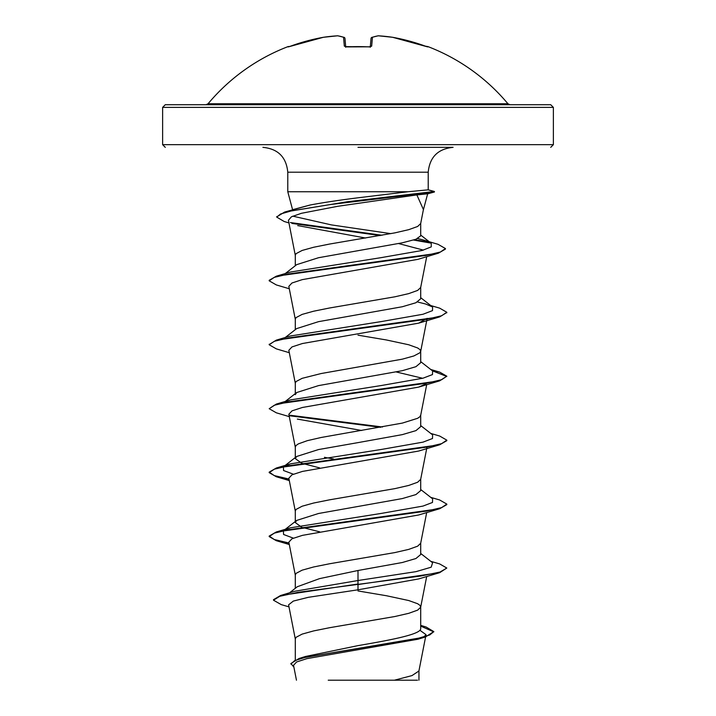 <?xml version="1.0" encoding="UTF-8"?>
<svg xmlns="http://www.w3.org/2000/svg" width="716" height="716" viewBox="0 0 716 716"><rect width="100%" height="100%" fill="white"/><g stroke="black" fill="none" stroke-linecap="round" stroke-linejoin="round"><path stroke-width="1.07" d="M345.747 47.274L345.416 46.63L368.991 46.817L347 46.898L344.333 46.146L343.555 37.295A195.137 74.392 -95.4 0 0 337.54 35.809A195.137 179.6 -102.9 0 0 323.355 37.295A1.334 0.519 -98.4 0 1 323.39 37.286A1.334 1.334 0 0 0 323.355 37.295L323.355 37.295A195.37 194.627 180 0 0 290.642 46.146L288.154 46.898A1.334 1.334 -22.5 0 1 288.602 46.817L323.355 37.295L290.642 46.137M288.154 46.898L288.029 46.612A1.334 1.334 0 0 1 289.103 46.665M507.93 103.757L208.07 103.757L206.029 104.715L358 104.715L165.28 104.715L162.621 107.382L553.378 107.382L550.72 104.715L358 104.715L509.971 104.715L507.93 103.757A195.379 195.379 0 0 0 427.971 46.612L425.358 46.146A195.37 194.627 180 0 0 392.645 37.295A195.137 179.6 102.9 0 0 378.46 35.809A195.137 74.392 95.4 0 0 372.445 37.295L371.667 46.146L369 46.898A195.316 180.441 180 0 0 358 46.612A195.316 180.441 180 0 0 347 46.898M358 147.344L453.094 147.344C437.986 148.821 429.698 157.108 428.222 172.207L287.778 172.207C286.302 157.108 278.014 148.821 262.906 147.344M423.335 209.994L427.667 193.812L416.855 194.913L423.416 209.564L420.668 223.598L417.634 226.471L408.729 229.666L394.856 232.87L329.539 244.058L313.662 247.253L302.134 250.448L296.075 253.652L295.296 255.245L295.296 265.717M292.817 210.549L292.826 210.092M293.175 209.528L310.082 205.027C323.023 202.583 338.999 200.185 358 197.804L408.013 191.745L287.778 191.745L287.778 172.207M428.222 172.207L428.222 189.829L408.013 191.745M285.272 273.557L296.666 264.651L318.513 257.724L402.303 242.805L415.915 239.269L420.704 235.859L420.704 223.437M295.296 659.848L295.296 638.905L296.075 637.303L302.134 634.107L313.662 630.912L329.539 627.717L394.856 616.521L408.729 613.326L417.634 610.13L420.668 607.258L426.7 576.505M420.704 606.935L419.925 605.333L417.634 603.731L408.729 600.536L386.461 595.739L358 590.951M420.704 625.363L426.163 627.028L433.806 631.61L429.725 634.967L418.072 638.332L299.082 658.487L305.428 656.491L358 645.626C391.455 639.916 421.527 634.215 420.704 628.478L420.704 607.096M289.595 592.794L297.256 586.753L319.524 578.635L358 570.5L402.347 562.508L415.933 558.516L420.704 554.515L420.704 543.149M295.296 588.292L295.296 574.957L296.075 573.364L302.134 570.169L313.662 566.965L329.539 563.769L394.856 552.582L408.729 549.387L417.634 546.183L420.668 543.31L426.7 512.558M301.472 527.101L295.296 522.546L296.657 520.425L318.522 513.497L402.32 498.569L415.915 494.577L420.704 490.576L420.704 479.21M295.296 522.546L295.296 511.018L296.075 509.416L302.134 506.221L313.662 503.026L329.539 499.831L394.856 488.634L408.729 485.439L417.634 482.244L420.668 479.371L426.888 447.634M358 442.622L402.347 434.621L415.933 430.629L420.704 426.629L420.704 415.101L419.925 416.703L417.634 418.305L402.338 423.093L321.144 437.485L307.271 440.68L298.366 443.875L296.075 445.477L295.296 447.079L295.296 458.607L296.657 456.477L318.53 449.55L358 442.622M295.296 394.659L296.666 392.538L318.522 385.611L402.338 370.682L415.924 366.69L420.704 362.69L420.704 351.323M295.296 393.603L295.296 383.132L296.075 381.53L302.134 378.334L321.144 373.537L402.338 359.155L413.866 355.959L419.925 352.755L420.704 351.162L419.925 349.56L417.634 347.967L408.729 344.763L386.461 339.975L358 335.178M285.272 337.496L296.657 328.599L318.513 321.663L402.32 306.743L415.924 302.743L420.704 298.751L420.704 287.376M295.296 329.664L295.296 319.193L296.075 317.591L302.134 314.396L313.662 311.2L329.539 307.996L394.856 296.809L408.729 293.614L417.634 290.419L420.668 287.546L426.718 256.659M319.676 531.836L302.519 527.477M319.676 467.897L301.731 463.252L295.296 458.607M333.513 458.974L324.42 457.309M419.889 630.241L426.038 634.68L423.836 636.909M433.806 631.61L425.394 636.998L417.849 639.254L306.779 658.666L296.621 661.969L293.533 665.289L296.46 680.2M417.526 680.2L328.232 680.2M394.409 680.2L411.969 675.6L418.914 671.008L425.59 636.936M358 570.5L358 580.524L294.455 591.318L280.609 595.488L273.494 599.668L273.494 600.205L281.227 604.608L288.995 606.882M420.704 627.583L420.704 628.478M420.704 553.459L432.616 562.767L431.157 567.206L416.005 571.645L358 580.524L358 584.023L280.609 595.488M299.082 658.487L290.893 663.526L293.891 667.124M439.66 572.675L418.654 578.931L358 589.805L358 584.551L439.66 572.675L446.811 568.039L440.045 572.03L420.793 576.031L297.731 592.374L279.741 596.294L273.494 600.205M420.704 626.115L433.78 631.87M425.394 636.998L305.49 657.297L294.607 660.68L290.893 664.063M358 589.805L308.238 597.332L293.327 601.082L288.593 604.832L295.332 639.227M416.855 194.913L337.675 206.306L301.436 213.296L291.421 216.796L288.423 220.304L295.332 255.567M297.695 225.594L365.563 238.025M398.731 243.592L423.433 250.117M289.3 288.763L276.349 284.941L269.189 280.824L274.264 277.369L288.906 273.906L438.425 253.178L417.938 259.335L302.224 279.634L291.94 283.008L288.834 286.373L295.332 319.515M420.668 351.484L427.166 318.343L418.654 323.158L302.412 343.528L291.985 346.929L288.834 350.312L295.332 383.454M396.324 371.98L422.655 378.29M426.056 383.839L418.645 387.105L302.429 407.467L291.994 410.868L288.834 414.26L295.332 447.402M297.346 419.075L361.678 430.495M289.112 479.604L276.34 476.767L269.189 472.65L274.335 469.168L289.183 465.686L439.651 444.797L418.654 451.044L302.438 471.414L291.994 474.806L288.834 478.198L295.332 511.34M289.112 543.542L276.34 540.705L269.189 536.597L274.344 533.116L289.192 529.625L439.651 508.736L418.663 514.983L302.421 535.362L291.985 538.754L288.834 542.146L295.332 575.288M293.345 538.146L283.572 534.476L283.384 530.798M284.735 529.947L290.284 527.835L381.753 513.336L423.004 506.078L432.491 502.453L432.625 498.828L420.704 489.52M293.354 474.198L283.572 470.528L283.384 466.859L290.284 463.887L381.753 449.388L423.004 442.139L432.491 438.514L432.625 434.889L420.704 425.572M284.726 402.061L290.284 399.949L381.762 385.45L423.004 378.191L432.491 374.566L432.616 370.942L420.704 361.634M269.225 344.503L276.349 340.118L290.275 336.01L381.762 321.502L423.013 314.252L432.491 310.628L432.616 307.003L425.716 304.031L417.553 301.982M269.189 280.824L269.189 280.287L276.34 276.179L290.275 272.062L380.966 257.671L422.118 250.475L431.256 246.877L431.229 243.279L423.979 240.182L417.697 238.544M390.873 233.649L331.392 224.896L292.772 216.151M291.475 210.871L292.96 210.021M276.77 216.859L284.61 212.061L310.082 205.027M446.811 568.039L439.651 563.922L430.728 561.299M289.004 542.997L274.291 539.524L269.189 536.06L276.34 531.952L426.808 511.054L441.656 507.572L446.811 504.091L439.651 499.974L430.728 497.352M289.004 479.049L274.291 475.585L269.189 472.121L276.34 468.004L426.817 447.115L441.665 443.625L446.811 440.143L439.66 436.035L430.728 433.413M382.487 427.005L289.291 415.155M289.3 416.64L276.34 412.819L269.189 408.711L276.349 404.066L426.817 383.167L441.665 379.686L446.811 376.204L439.66 372.096L431.623 370.163M276.349 340.118L426.808 319.229L441.656 315.747L446.811 312.265L439.66 308.149L430.728 305.526M276.34 276.179L425.841 255.46L440.43 252.005L445.45 248.55L438.022 244.308L423.979 240.182M429.645 242.303L414.689 239.681M382.04 235.26L290.365 222.542M284.61 212.061L347.162 201.769L434.2 191.485L434.2 192.013L427.47 193.821M439.651 508.736L446.811 504.628L446.811 504.091M439.651 444.797L446.811 440.68L446.811 440.143M380.679 427.327L289.944 415.808M269.189 408.711L274.335 405.229L289.183 401.748L439.651 380.849L446.811 376.204M446.775 376.473L432.554 370.888M289.3 352.702L276.349 348.88L269.189 344.763L274.344 341.281L289.192 337.8L439.66 316.902L446.775 312.534M438.425 253.178L445.45 249.087L445.45 248.55M431.032 243.127L413.544 240.039M380.259 235.564L291.931 223.419M288.933 222.927L284.154 221.486L276.743 217.127L280.565 213.986L291.591 210.844L330.139 204.57L434.397 192.013L434.397 191.485L428.025 189.821M345.703 46.728L344.978 38.485A1.334 1.307 175 0 0 343.555 37.295A1.334 1.217 109.1 0 1 344.441 37.545M370.297 46.728L371.022 38.485A1.334 1.307 5 0 1 372.445 37.295A1.334 1.217 70.9 0 0 371.559 37.545A1.334 1.217 70.9 0 1 371.908 37.348A1.334 1.334 0 0 0 371.022 38.449A1.334 1.307 5 0 0 371.022 38.485M344.978 38.485A1.334 1.307 175 0 0 344.978 38.44A1.334 1.334 0 0 0 344.092 37.348L337.871 35.809A1.334 1.334 0 0 0 337.594 35.8L323.39 37.286L337.594 35.8A1.334 1.334 0 0 1 337.871 35.809A1.334 1.226 98.3 0 0 337.54 35.809A1.334 0.519 -93.5 0 1 337.594 35.8A1.334 0.519 -93.5 0 1 337.639 35.8M345.622 46.844A1.334 1.253 175 0 0 344.333 46.146M368.991 46.817L370.584 46.63L369 46.898M370.378 46.844A1.334 1.253 5 0 1 371.667 46.146M371.908 37.348L378.129 35.809A1.334 1.226 81.7 0 1 378.46 35.809A1.334 0.519 93.5 0 0 378.406 35.8A1.334 1.334 0 0 0 378.129 35.809L371.908 37.348A1.334 1.334 0 0 0 371.022 38.449M378.361 35.8A1.334 0.519 93.5 0 1 378.406 35.8L392.61 37.286A1.334 0.519 98.4 0 1 392.645 37.295L392.645 37.295A1.334 1.334 0 0 0 392.61 37.286L378.406 35.8A1.334 1.334 0 0 0 378.129 35.809M427.479 46.835L392.645 37.295L427.389 46.826A1.334 1.334 22.5 0 1 427.846 46.898M162.621 107.382L162.621 144.677L553.378 144.677L550.72 147.344M292.584 209.699L287.778 191.745M553.378 144.677L553.378 107.382M426.038 634.68L425.707 636.372M418.95 680.2L418.95 670.668M426.7 384.671L420.668 415.423M290.284 527.835L276.34 531.952M290.284 463.887L276.34 468.004M290.284 399.949L276.349 404.066M430.728 369.474L439.66 372.096M284.377 530.019L296.657 520.425M284.377 466.08L296.657 456.477M285.272 401.443L296.666 392.538M432.616 307.003L420.704 297.686M431.229 243.279L420.704 235.09M418.654 323.158L439.66 316.902M418.645 387.105L439.651 380.849M289.3 480.588L276.34 476.767M289.3 544.527L276.34 540.705M269.189 536.597L269.189 536.06M269.189 472.65L269.189 472.121M269.189 344.763L269.189 344.235M446.811 312.794L446.811 312.265M276.743 217.127L276.743 216.59M162.621 144.677L165.28 147.344M428.222 189.829L434.397 191.485M427.667 193.821L434.397 192.013M288.029 46.612A195.379 195.379 0 0 0 208.07 103.757M370.584 46.63L370.253 47.274M427.971 46.612L426.897 46.665"/></g></svg>
